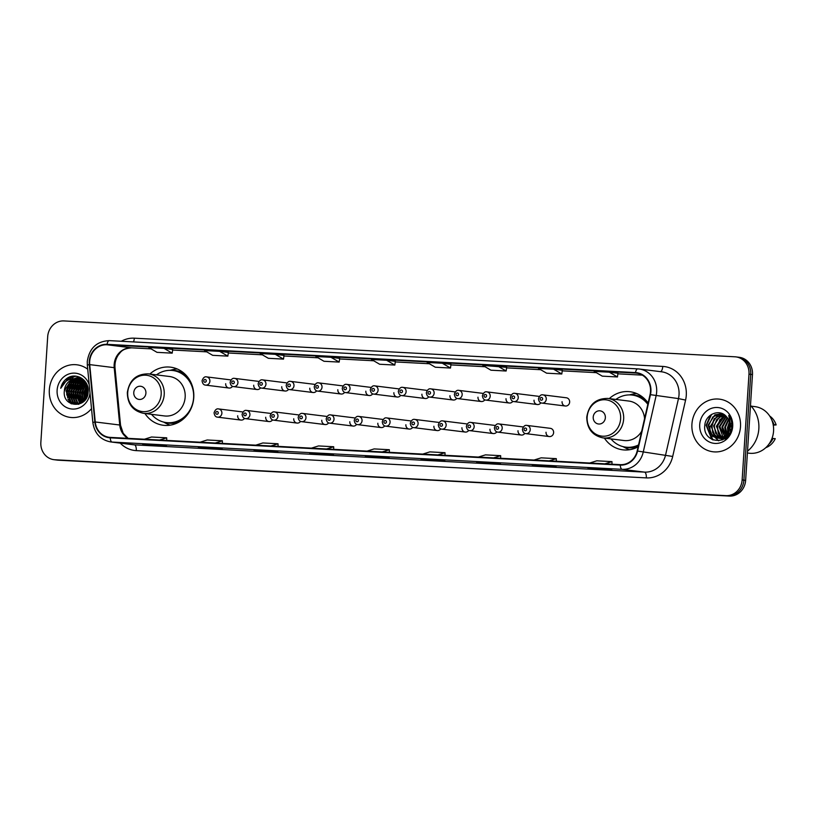 <?xml version="1.0" encoding="UTF-8"?>
<svg xmlns="http://www.w3.org/2000/svg" width="817" height="817" viewBox="0 0 817 817"><rect width="100%" height="100%" fill="white"/><g stroke="black" fill="none" stroke-linecap="round" stroke-linejoin="round"><path stroke-width="1.23" d="M604.376 438.075A29.269 26.849 -82.9 0 0 622.768 449.83A29.269 26.849 -82.9 0 0 638.128 446.807M144.946 413.514A29.269 26.849 -82.9 0 0 163.339 425.269A29.269 26.849 -82.9 0 0 193.762 397.654A29.269 26.849 -82.9 0 0 170.559 367.17A29.269 26.849 -82.9 0 0 149.858 374.053M237.686 415.761A4.146 3.799 -82.9 0 0 244.528 418.365M265.709 417.252A4.146 3.799 -82.9 0 0 272.561 419.856M293.742 418.753A4.146 3.799 -82.9 0 0 300.585 421.358M321.775 420.255A4.146 3.799 -82.9 0 0 328.618 422.859M349.809 421.756A4.146 3.799 -82.9 0 0 356.651 424.36M377.842 423.247A4.146 3.799 -82.9 0 0 384.684 425.851M405.875 424.748A4.146 3.799 -82.9 0 0 412.718 427.352M433.898 426.249A4.146 3.799 -82.9 0 0 440.751 428.854M461.932 427.751A4.146 3.799 -82.9 0 0 468.774 430.355M489.965 429.242A4.146 3.799 -82.9 0 0 496.807 431.846M517.998 430.743A4.146 3.799 -82.9 0 0 524.841 433.347M546.032 432.244A4.146 3.799 -82.9 0 0 549.31 436.554A4.146 3.799 -82.9 0 0 553.62 432.653A4.146 3.799 -82.9 0 0 550.331 428.333L526.945 425.422A4.146 3.799 97.1 0 1 530.233 429.742A4.146 3.799 97.1 0 1 525.923 433.643L549.31 436.554M309.786 388.208A4.146 3.799 -82.9 0 0 316.628 390.812M337.819 389.709A4.146 3.799 -82.9 0 0 344.662 392.313M365.842 391.21A4.146 3.799 -82.9 0 0 372.695 393.814M393.876 392.701A4.146 3.799 -82.9 0 0 400.728 395.305M281.753 386.707A4.146 3.799 -82.9 0 0 288.595 389.311M225.686 383.714A4.146 3.799 -82.9 0 0 232.539 386.318M253.719 385.215A4.146 3.799 -82.9 0 0 260.562 387.82M421.909 394.202A4.146 3.799 -82.9 0 0 428.751 396.807M449.942 395.704A4.146 3.799 -82.9 0 0 456.785 398.308M477.976 397.205A4.146 3.799 -82.9 0 0 484.818 399.809M506.009 398.696A4.146 3.799 -82.9 0 0 512.851 401.3M534.032 400.197A4.146 3.799 -82.9 0 0 540.885 402.801M562.065 401.698A4.146 3.799 -82.9 0 0 565.354 406.008A4.146 3.799 -82.9 0 0 569.653 402.107A4.146 3.799 -82.9 0 0 566.375 397.787L542.988 394.877A4.146 3.799 97.1 0 1 546.277 399.196A4.146 3.799 97.1 0 1 541.967 403.098C540.027 402.995 538.852 401.545 538.454 398.747C539.516 395.673 541.028 394.386 542.988 394.877M648.116 403.077A29.269 26.849 -82.9 0 0 629.999 391.731A29.269 26.849 -82.9 0 0 609.288 398.614M242.894 412.095A4.146 3.799 -82.9 0 0 241.985 411.85L218.599 408.939A4.146 3.799 97.1 0 1 221.887 413.249A4.146 3.799 97.1 0 1 217.577 417.16L240.964 420.071M270.927 413.586A4.146 3.799 -82.9 0 0 270.018 413.351L246.632 410.44A4.146 3.799 97.1 0 1 249.92 414.75A4.146 3.799 97.1 0 1 245.611 418.661L268.997 421.572M298.961 415.087A4.146 3.799 -82.9 0 0 298.052 414.842L274.665 411.942A4.146 3.799 97.1 0 1 277.954 416.251A4.146 3.799 97.1 0 1 273.644 420.163L297.031 423.073M326.994 416.588A4.146 3.799 -82.9 0 0 326.085 416.343L302.698 413.433A4.146 3.799 97.1 0 1 305.977 417.753A4.146 3.799 97.1 0 1 301.677 421.654L325.064 424.564M355.027 418.09A4.146 3.799 -82.9 0 0 354.118 417.844L330.732 414.934A4.146 3.799 97.1 0 1 334.01 419.244A4.146 3.799 97.1 0 1 329.711 423.155L353.087 426.065M383.05 419.581A4.146 3.799 -82.9 0 0 382.142 419.346L358.765 416.435A4.146 3.799 97.1 0 1 362.043 420.745A4.146 3.799 97.1 0 1 357.734 424.656L381.12 427.567M411.084 421.082A4.146 3.799 -82.9 0 0 410.175 420.837L386.788 417.936A4.146 3.799 97.1 0 1 390.077 422.246A4.146 3.799 97.1 0 1 385.767 426.157L409.154 429.068M439.117 422.583A4.146 3.799 -82.9 0 0 438.208 422.338L414.822 419.427A4.146 3.799 97.1 0 1 418.11 423.747A4.146 3.799 97.1 0 1 413.8 427.648L437.187 430.559M467.15 424.084A4.146 3.799 -82.9 0 0 466.241 423.839L442.855 420.929A4.146 3.799 97.1 0 1 446.143 425.238A4.146 3.799 97.1 0 1 441.834 429.15L465.22 432.06M495.184 425.575A4.146 3.799 -82.9 0 0 494.275 425.34L470.888 422.43A4.146 3.799 97.1 0 1 474.166 426.74A4.146 3.799 97.1 0 1 469.867 430.651L493.243 433.561M523.207 427.077A4.146 3.799 -82.9 0 0 522.298 426.831L498.921 423.931A4.146 3.799 97.1 0 1 502.2 428.241A4.146 3.799 97.1 0 1 497.89 432.152L521.277 435.053M314.994 384.541A4.146 3.799 -82.9 0 0 314.085 384.296L290.709 381.386A4.146 3.799 97.1 0 1 293.987 385.706A4.146 3.799 97.1 0 1 289.678 389.607C287.747 389.505 286.573 388.055 286.175 385.256C287.237 382.182 288.748 380.896 290.709 381.386M343.028 386.043A4.146 3.799 -82.9 0 0 342.119 385.798L318.732 382.887A4.146 3.799 97.1 0 1 322.021 387.207A4.146 3.799 97.1 0 1 317.711 391.108C315.77 391.006 314.606 389.556 314.208 386.758C315.27 383.684 316.782 382.397 318.732 382.887M371.061 387.534A4.146 3.799 -82.9 0 0 370.152 387.299L346.765 384.388A4.146 3.799 97.1 0 1 350.054 388.698A4.146 3.799 97.1 0 1 345.744 392.609C343.804 392.507 342.64 391.057 342.241 388.249C343.303 385.185 344.815 383.898 346.765 384.388M399.094 389.035A4.146 3.799 -82.9 0 0 398.185 388.8L374.799 385.89A4.146 3.799 97.1 0 1 378.087 390.199A4.146 3.799 97.1 0 1 373.777 394.111C371.837 393.998 370.663 392.548 370.264 389.75C371.337 386.686 372.838 385.389 374.799 385.89M286.971 383.04A4.146 3.799 -82.9 0 0 286.062 382.805L262.676 379.895A4.146 3.799 97.1 0 1 265.954 384.204A4.146 3.799 97.1 0 1 261.654 388.116C259.714 388.004 258.54 386.553 258.141 383.755C259.203 380.691 260.715 379.394 262.676 379.895M230.905 380.048A4.146 3.799 -82.9 0 0 229.996 379.803L206.609 376.892A4.146 3.799 97.1 0 1 209.898 381.212A4.146 3.799 97.1 0 1 205.588 385.113C203.647 385.011 202.483 383.561 202.075 380.763C203.147 377.689 204.659 376.402 206.609 376.892M258.938 381.539A4.146 3.799 -82.9 0 0 258.029 381.304L234.642 378.394A4.146 3.799 97.1 0 1 237.931 382.703A4.146 3.799 97.1 0 1 233.621 386.615C231.681 386.512 230.506 385.062 230.108 382.254C231.17 379.19 232.682 377.903 234.642 378.394M427.128 390.536A4.146 3.799 -82.9 0 0 426.219 390.291L402.832 387.381A4.146 3.799 97.1 0 1 406.11 391.7A4.146 3.799 97.1 0 1 401.811 395.602C399.87 395.499 398.696 394.049 398.298 391.251C399.36 388.177 400.871 386.89 402.832 387.381M455.161 392.037A4.146 3.799 -82.9 0 0 454.252 391.792L430.865 388.882A4.146 3.799 97.1 0 1 434.144 393.202A4.146 3.799 97.1 0 1 429.844 397.103C427.904 397.001 426.729 395.551 426.331 392.752C427.393 389.678 428.905 388.392 430.865 388.882M483.184 393.528A4.146 3.799 -82.9 0 0 482.275 393.294L458.899 390.383A4.146 3.799 97.1 0 1 462.177 394.693A4.146 3.799 97.1 0 1 457.867 398.604C455.927 398.502 454.763 397.042 454.364 394.243C455.426 391.18 456.938 389.893 458.899 390.383M511.217 395.03A4.146 3.799 -82.9 0 0 510.308 394.795L486.922 391.884A4.146 3.799 97.1 0 1 490.21 396.194A4.146 3.799 97.1 0 1 485.901 400.105C483.96 399.993 482.796 398.543 482.398 395.745C483.46 392.681 484.971 391.384 486.922 391.884M539.251 396.531A4.146 3.799 -82.9 0 0 538.342 396.286L514.955 393.375A4.146 3.799 97.1 0 1 518.244 397.695A4.146 3.799 97.1 0 1 513.934 401.596C511.993 401.494 510.829 400.044 510.421 397.246C511.493 394.172 513.005 392.885 514.955 393.375M53.983 459.685L57.476 460.124A16.565 15.196 -82.9 0 0 58.456 460.206L729.387 496.072A16.565 15.196 -82.9 0 0 745.635 480.355L752.477 374.574A16.565 15.196 -82.9 0 0 739.344 357.315L737.598 357.1A16.565 15.196 -82.9 0 1 750.731 374.349A16.565 15.196 -82.9 0 0 737.598 357.1L735.851 356.876A16.565 15.196 -82.9 0 0 734.871 356.794L63.94 320.928A16.565 15.196 -82.9 0 0 47.692 336.645L40.85 442.426A16.565 15.196 -82.9 0 0 53.983 459.685A16.565 15.196 -82.9 0 0 54.964 459.767L725.894 495.643A16.565 15.196 -82.9 0 0 742.142 479.926L748.985 374.135A16.565 15.196 -82.9 0 0 735.851 356.876M55.73 459.9A16.565 15.196 -82.9 0 0 56.71 459.991L727.641 495.858A16.565 15.196 -82.9 0 0 743.889 480.141L750.731 374.349L743.889 480.141A16.565 15.196 -82.9 0 1 727.641 495.858L56.71 459.991A16.565 15.196 -82.9 0 1 55.73 459.9M49.326 389.811A26.512 24.316 -82.9 0 0 70.344 417.416A26.512 24.316 -82.9 0 0 91.514 408.643A26.512 24.316 -82.9 0 1 70.344 417.416A26.512 24.316 -82.9 0 1 49.326 389.811A26.512 24.316 -82.9 0 1 76.89 364.801A26.512 24.316 -82.9 0 0 49.326 389.811M691.928 424.166A26.512 24.316 -82.9 0 0 712.945 451.77A26.512 24.316 -82.9 0 0 740.498 426.76A26.512 24.316 -82.9 0 0 719.491 399.156A26.512 24.316 -82.9 0 0 691.928 424.166A26.512 24.316 -82.9 0 0 712.945 451.77A26.512 24.316 -82.9 0 0 740.498 426.76A26.512 24.316 -82.9 0 0 719.491 399.156A26.512 24.316 -82.9 0 0 691.928 424.166M89.676 361.543A17.678 16.207 97.1 0 1 107.007 344.774L635.452 373.032A17.678 16.207 97.1 0 1 636.494 373.124A17.678 16.207 97.1 0 1 650.066 394.57L637.178 450.943A17.678 16.207 97.1 0 1 620.287 464.659L110.254 437.391A17.678 16.207 97.1 0 1 109.212 437.299A17.678 16.207 97.1 0 1 95.252 421.97L89.727 364.617A17.678 16.207 97.1 0 1 89.676 361.543M89.267 361.522A18.117 16.616 -82.9 0 0 89.319 364.668L94.854 422.021A18.117 16.616 -82.9 0 0 110.234 437.83L620.266 465.098A18.117 16.616 -82.9 0 0 637.577 451.045L650.455 394.672A18.117 16.616 -82.9 0 0 635.483 372.583L107.037 344.335A18.117 16.616 -82.9 0 0 89.267 361.522M506.642 367.323L482.806 365.424L490.956 370.203L506.142 371.01L506.642 367.313M87.715 369.192A26.512 24.316 -82.9 0 0 76.89 364.801A26.512 24.316 -82.9 0 1 87.715 369.192M491.742 462.769L500.484 463.852L485.308 463.045L476.566 461.952L491.742 462.769M547.4 465.741L556.142 466.834L532.224 464.934L547.4 465.741M603.058 468.723L611.8 469.806L596.624 468.999L587.883 467.906L603.058 468.723M324.768 453.843L333.51 454.926L318.334 454.119L309.592 453.026L324.768 453.843M269.11 450.861L277.851 451.954L253.934 450.055L269.11 450.861M213.451 447.89L222.193 448.982L198.276 447.083L213.451 447.89M157.793 444.918L166.535 446L151.359 445.194L142.618 444.101L157.793 444.918M436.084 459.787L444.826 460.88L420.908 458.98L436.084 459.787M380.426 456.815L389.168 457.908L365.25 456.009L380.426 456.815M553.64 369.213L538.464 368.396L546.614 373.175L561.8 373.992L562.3 370.285L553.64 369.213L561.8 373.992M609.298 372.184L594.122 371.378L602.272 376.147L617.458 376.964L617.958 373.267L609.298 372.184L617.458 376.964M331.008 357.305L315.832 356.498L323.981 361.277L339.167 362.084L339.668 358.387L331.008 357.305L339.167 362.084M275.349 354.333L260.174 353.526L268.323 358.295L283.509 359.112L284.01 355.405L275.349 354.333L283.509 359.112M219.691 351.361L204.516 350.544L212.665 355.324L227.851 356.13L228.351 352.433L219.691 351.361L227.851 356.13M164.033 348.379L148.857 347.572L157.007 352.341L172.193 353.158L172.693 349.462L164.033 348.379L172.193 353.158M442.324 363.259L427.148 362.452L435.298 367.221L450.484 368.038L450.984 364.341L442.324 363.259L450.484 368.038M386.666 360.287L371.49 359.47L379.639 364.249L394.825 365.056L395.326 361.359L386.666 360.287L394.825 365.056M373.992 457.091L374.033 456.478M429.65 460.073L429.691 459.45M151.359 445.194L151.4 444.571M207.018 448.165L207.058 447.553M262.676 451.137L262.717 450.524M318.334 454.119L318.375 453.496M596.624 468.999L596.665 468.376M540.966 466.017L541.007 465.404M485.308 463.045L485.349 462.432M497.982 366.241L506.142 371.01M382.233 451.934L389.341 449.718L374.166 448.911L367.058 451.117M389.341 449.718L389.362 452.312M326.575 448.962L333.683 446.746L318.507 445.939L311.4 448.145M333.683 446.746L333.704 449.34M270.917 445.98L278.025 443.774L262.849 442.957L255.741 445.173M278.025 443.774L278.046 446.358M215.259 443.008L222.367 440.792L207.191 439.985L200.083 442.191M222.367 440.792L222.387 443.386M159.601 440.026L166.709 437.82L151.533 437.003L144.425 439.219M166.709 437.82L166.729 440.414M437.892 454.906L444.999 452.7L429.824 451.883L422.716 454.099M444.999 452.7L445.02 455.294M493.55 457.888L500.658 455.672L485.482 454.865L478.374 457.071M500.658 455.672L500.678 458.266M549.208 460.859L556.316 458.654L541.14 457.837L534.032 460.053M556.316 458.654L556.336 461.237M604.866 463.831L611.974 461.625L596.798 460.808L589.69 463.025M611.974 461.625L611.994 464.219M86.081 398.145L85.673 393.416L87.337 388.044M87.521 388.821L86.347 393.692L86.449 397.45L86.224 393.488L87.521 388.81M84.733 400.075L83.487 393.14L86.51 385.798M86.745 386.308L84.437 393.457L85.07 399.656L84.039 393.212L86.725 386.278M83.457 401.361L81.302 392.875L85.601 384.184M83.773 401.076L81.853 392.936L85.826 384.552M82.231 402.281L79.116 392.599L84.641 382.938M82.537 402.076L79.668 392.671L84.886 383.224M81.046 402.944L76.931 392.334L83.661 381.917M81.343 402.801L77.482 392.395L83.906 382.152M79.872 403.424L74.745 392.058L81.526 381.621L82.65 381.1M80.168 403.322L75.297 392.129L82.905 381.284M78.728 403.751L77.217 402.832L72.56 391.782L79.341 381.345L81.629 380.426M79.014 403.68L77.768 402.904L73.111 391.854L79.892 381.416L81.884 380.579M78.667 404.252L77.86 404.027M77.595 403.935L75.031 402.556L70.374 391.517L77.155 381.079L80.587 379.895M78.892 404.241L78.136 403.996M77.87 403.894L75.583 402.628L70.926 391.578L77.707 381.141L80.842 380.017M78.841 404.252L76.747 404.037M76.481 403.976L72.846 402.291L68.189 391.241L74.97 380.804L79.525 379.476M78.677 404.303L77.564 404.18M77.84 404.211L77.023 404.047M76.757 403.976L73.397 402.352L68.74 391.312L75.521 380.875L79.79 379.568M64.369 390.761L71.15 380.334L76.604 378.925A12.49 11.448 -82.9 0 0 64.369 390.761C61.929 408.081 87.787 409.051 88.154 391.986C89.635 380.099 75.756 371.602 66.718 378.567C63.573 381.008 61.571 384.245 60.724 388.3C63.91 381.161 69.21 378.036 76.604 378.925C83.691 380.048 87.419 384.429 87.787 392.058L81.731 402.587L75.378 403.904L70.66 402.015L66.003 390.965L72.784 380.538L78.452 379.18M81.659 402.975L75.378 403.904M75.654 403.935L71.212 402.087L66.555 391.037L73.336 380.599L78.728 379.241M85.908 383.919L86.439 383.49M84.948 382.734L85.714 382.264M85.193 382.999L85.897 382.54M83.957 381.764L84.835 381.365M84.202 381.988L85.091 381.559M82.946 380.988L83.814 380.702M83.201 381.161L84.069 380.855L83.436 381.345M81.914 380.344L82.772 380.16M83.048 380.119L80.914 379.466L82.354 378.72M82.17 380.497L83.028 380.283M83.314 380.232L83.988 380.13M80.863 379.844L81.71 379.752M81.996 379.731L82.823 379.721M83.099 379.731L83.62 379.772M81.128 379.956L81.976 379.844M82.262 379.823L83.099 379.793M79.811 379.466L80.638 379.456M80.076 379.548L80.914 379.517M81.189 379.517L83.732 379.885M81.271 377.995L78.759 379.19L84.59 381.192L85.397 381.805L84.682 382.448M79.004 379.251L84.815 381.039M77.911 379.057L82.946 380.988L88.134 389.229M64.002 381.202A29.82 27.349 -82.9 0 0 62.858 384.45M74.306 376.116A23.468 21.528 -82.9 0 0 72.1 378.72M70.977 380.416A23.468 21.528 -82.9 0 0 69.67 382.897M69.057 384.347A23.468 21.528 -82.9 0 0 67.413 391.864M89.216 384.756A18.005 16.514 -82.9 0 0 71.396 373.338A18.005 16.514 -82.9 0 0 57.119 390.22A18.005 16.514 -82.9 0 0 71.957 409.031A18.005 16.514 -82.9 0 0 90.013 393.069M60.724 388.3L68.71 377.525L70.354 376.77M67.321 380.456L70.895 377.791L75.961 376.198M71.467 403.864L68.659 400.105M67.648 397.654L66.953 391.282L69.404 383.888M71.13 381.59L73.642 379.343M74.745 378.628L79.086 376.943M69.833 397.93L69.139 391.557L71.59 384.153M73.316 381.866L75.828 379.619M76.226 379.343L76.808 378.976M76.869 378.935L80.28 377.464M72.019 398.206L71.324 391.823L73.775 384.429M75.501 382.131L78.013 379.895M78.412 379.619L78.922 379.292M79.055 379.211L81.414 378.077M74.204 398.471L73.51 392.099L75.961 384.705M77.686 382.407L80.199 380.16M81.24 379.486L82.486 378.822M76.389 398.747L75.695 392.374L78.146 384.97M79.872 382.683L82.047 380.681M78.575 399.013L77.881 392.64L80.332 385.246M82.057 382.948L83.365 381.662M83.6 381.468L84.233 380.957M80.76 399.288L80.066 392.916L82.517 385.522M84.835 382.611L85.509 381.968M82.946 399.564L82.251 393.181L84.702 385.787M86.663 396.991L87.613 389.311M66.555 380.936L70.63 377.76L75.664 376.167M71.028 403.669L67.913 399.084M66.79 395.06L66.677 391.251L67.882 386.298M70.088 382.479L73.111 379.497M74.449 378.608L78.922 376.882M68.975 395.326L68.863 391.517L70.068 386.574M72.274 382.744L75.297 379.772M75.777 379.435L76.492 378.976M76.584 378.914L80.137 377.393M71.161 395.602L71.048 391.792L72.253 386.839M74.459 383.02L77.482 380.048M77.962 379.711L78.677 379.241M73.346 395.867L73.234 392.068L74.439 387.115M76.645 383.296L79.668 380.313M75.532 396.143L75.419 392.334L76.624 387.391M78.83 383.561L81.853 380.589M77.717 396.419L77.605 392.609L78.81 387.656M81.016 383.837L83.211 381.529M79.903 396.684L79.79 392.875L80.995 387.932M83.201 384.113L84.437 382.703M82.088 396.96L81.976 393.151L83.181 388.198M85.846 383.827L86.326 383.275M84.274 397.236L84.161 393.426L85.366 388.473M145.916 393.171A6.628 6.076 -82.9 0 0 140.279 386.237A6.628 6.076 -82.9 0 0 133.774 392.517A6.628 6.076 -82.9 0 0 139.421 399.462A6.628 6.076 -82.9 0 0 145.916 393.171M143.547 413.341L164.493 415.945A19.884 18.229 -82.9 0 0 185.163 397.195A19.884 18.229 -82.9 0 0 169.405 376.484L148.459 373.88C136.449 373.777 129.403 380.007 127.329 392.548C127.513 404.058 132.926 410.992 143.547 413.341A19.884 18.229 -82.9 0 0 164.217 394.58A19.884 18.229 -82.9 0 0 148.459 373.88M151.543 414.342A26.236 24.061 -82.9 0 0 166.331 422.583A26.236 24.061 -82.9 0 0 193.609 397.828A26.236 24.061 -82.9 0 0 172.816 370.51A26.236 24.061 -82.9 0 0 156.456 374.88M190.759 382.101A26.236 24.061 -82.9 0 0 173.684 370.622L172.816 370.51M166.331 422.583L167.209 422.685A26.236 24.061 -82.9 0 0 186.572 415.751M170.212 425.157A28.718 26.338 97.1 0 1 166.004 423.38L163.533 422.042M169.967 370.346L172.693 369.662A28.718 26.338 97.1 0 1 177.207 368.967M605.356 417.732A6.628 6.076 -82.9 0 0 599.709 410.798A6.628 6.076 -82.9 0 0 593.213 417.089A6.628 6.076 -82.9 0 0 598.851 424.023A6.628 6.076 -82.9 0 0 605.356 417.732M644.572 418.61A19.884 18.229 -82.9 0 0 628.835 401.055L607.889 398.441C595.879 398.349 588.843 404.568 586.759 417.119C586.953 428.619 592.356 435.553 602.977 437.902A19.884 18.229 -82.9 0 0 623.647 419.152A19.884 18.229 -82.9 0 0 607.889 398.441M647.83 404.333A26.236 24.061 -82.9 0 0 632.246 395.071A26.236 24.061 -82.9 0 0 615.885 399.442M648.014 403.547A26.236 24.061 -82.9 0 0 633.114 395.183L632.246 395.071M610.973 438.903A26.236 24.061 -82.9 0 0 625.761 447.144L626.639 447.246A26.236 24.061 -82.9 0 0 638.424 445.51M625.761 447.144A26.236 24.061 -82.9 0 0 638.547 444.938M602.977 437.902L623.922 440.516A19.884 18.229 -82.9 0 0 641.672 431.274M629.652 449.718A28.718 26.338 97.1 0 1 625.444 447.941L622.962 446.613M629.396 394.907L632.123 394.223A28.718 26.338 97.1 0 1 636.637 393.528M747.524 451.158A29.82 27.349 -82.9 0 0 758.84 428.823A29.82 27.349 -82.9 0 0 750.486 405.446M747.412 452.996L749.158 453.21A23.468 21.528 -82.9 0 0 773.566 431.07A23.468 21.528 -82.9 0 0 754.959 406.631L751.16 406.151M731.685 422.746A23.468 21.528 -82.9 0 0 731.378 423.768M730.418 431.887L730.184 428.874M728.754 434.797L728.1 433.235M727.876 432.53L727.467 427.669L729.397 421.929M729.336 434.664L728.161 427.761L729.612 422.869M727.324 436.523L726.436 435.267M726.15 434.777L724.689 427.332L728.366 419.325M727.988 436.574L725.384 427.414L728.631 419.877M724.567 436.196L721.922 426.985L727.212 417.548M726.824 437.841L722.606 427.066L727.508 417.936M724.322 438.096L723.351 437.401M723.035 437.136L719.144 426.637L726.027 416.21M725.894 438.678L719.828 426.719L726.313 416.517M724.219 438.933L723.208 438.596M722.871 438.453L721.871 437.953M721.554 437.749L716.366 426.29L723.249 415.863L724.863 415.159M725.322 439.127L718.694 434.144L717.05 426.382L725.159 415.393M724.322 438.933L721.789 438.678M721.452 438.586L720.431 438.249M720.094 438.106L718.153 436.983L713.588 425.943L720.471 415.526L723.729 414.372M721.799 438.576L715.672 433.337L714.283 426.035L716.785 419.417L724.005 414.546M727.232 436.615L719.011 438.331M718.674 438.249L715.375 436.635L710.81 425.596L717.694 415.179L722.728 413.831M725.833 437.881L720.043 438.515M719.021 438.229L713.21 433.551L711.505 425.688L714.252 418.764L722.677 413.974M726.732 434.103L729.836 426.341C730.02 422.583 728.907 419.376 726.507 416.721C719.767 408.306 705.622 414.168 704.846 424.963C702.007 444.08 730.327 446.082 731.726 427.271L731.818 426.341C732.032 422.256 731.021 418.6 728.764 415.383L730.807 426.341L726.405 434.491L723.576 436.84L717.275 438.178L712.598 436.288L708.043 425.259L714.916 414.832L722.371 413.657M729.315 430.865L725.333 436.217L717.275 438.178M717.622 438.208L710.78 433.745L708.727 425.34L712.853 416.905L721.064 413.565M699.72 424.574A18.005 16.514 -82.9 0 0 715.059 443.427A18.005 16.514 -82.9 0 0 732.716 426.341A18.005 16.514 -82.9 0 0 717.377 407.499A18.005 16.514 -82.9 0 0 699.72 424.574M765.764 447.696A17.678 16.207 -82.9 0 0 775.262 438.688L772.004 438.361M768.92 444.131A17.678 16.207 -82.9 0 0 773.076 438.423M710.014 426.219A23.468 21.528 -82.9 0 0 710.576 433.429M711.352 436.115A23.468 21.528 -82.9 0 0 713.088 439.965M773.26 425.167L776.15 424.922A17.678 16.207 -82.9 0 0 769.706 416.047M773.148 424.605L773.965 424.646A17.678 16.207 -82.9 0 0 771.891 420.275M773.965 424.646L776.15 424.922M712.628 439.771L706.47 425.31L711.617 414.393M718.674 440.792L715.345 437.728M715.13 437.452L713.639 435.032M712.669 432.561L712.016 425.994L714.487 418.467M722.279 439.944L721.064 438.637M720.584 438.014L719.195 435.727M718.235 433.286L717.571 426.688L720.083 419.09M721.768 416.782L724.076 414.597M711.801 439.362L706.123 425.259L710.535 415.118M58.456 460.206L54.964 459.767M752.477 374.574L748.985 374.135M745.635 480.355L742.142 479.926M729.387 496.072L725.894 495.643M107.007 344.774L131.486 347.817A17.678 16.207 -82.9 0 0 114.155 364.586A17.678 16.207 -82.9 0 0 114.206 367.66L119.731 425.014A17.678 16.207 -82.9 0 0 127.85 438.331M121.294 341.261A27.615 25.327 97.1 0 1 134.315 338.177L662.761 366.425A5.525 2.196 -86.9 0 1 660.504 371.653M662.761 366.425A27.615 25.327 97.1 0 1 686.28 395.326A27.615 25.327 97.1 0 1 685.586 400.095L672.697 456.458A27.615 25.327 97.1 0 1 646.308 477.894L136.276 450.627A27.615 25.327 97.1 0 1 120.252 443.131M650.455 394.672L678.478 398.594A22.09 20.262 -82.9 0 0 679.029 394.785A22.09 20.262 -82.9 0 0 661.525 371.786L639.139 368.998A22.09 20.262 97.1 0 1 656.102 395.816L643.214 452.179A22.09 20.262 97.1 0 1 622.105 469.326L112.072 442.058A5.525 2.196 -86.9 0 1 110.234 437.83M637.72 368.875L109.386 340.628A5.525 2.196 93.1 0 0 109.325 340.628C96.682 341.271 89.329 348.226 87.276 361.502L87.337 365.27A5.525 0.521 -5.5 0 1 89.319 364.668M620.266 465.098A5.525 2.196 93.1 0 0 622.105 469.326L644.48 472.114A22.09 20.262 -82.9 0 0 665.589 454.967L678.478 398.594L685.586 400.095M637.577 451.045L672.697 456.458M87.337 365.27L92.862 422.624A5.525 0.521 -5.5 0 1 94.854 422.021M136.276 450.627A5.525 2.196 -86.9 0 0 134.448 444.846L112.072 442.058A22.09 20.262 97.1 0 1 110.765 441.946L133.151 444.734A22.09 20.262 -82.9 0 0 134.448 444.846L644.48 472.114A5.525 2.196 -86.9 0 1 646.308 477.894M637.842 368.886A22.09 20.262 97.1 0 1 639.139 368.998L637.781 368.875A5.525 2.196 -86.9 0 1 637.842 368.886M635.483 372.583A5.525 2.196 -86.9 0 1 637.781 368.875L109.325 340.628A5.525 2.196 93.1 0 0 107.037 344.335M134.315 338.177A5.525 2.196 -86.9 0 1 133.457 341.915M635.452 373.032L637.536 373.287M642.346 375.136L617.877 373.829L642.346 375.136M596.339 372.675L562.219 370.847L596.349 372.675M540.68 369.703L506.56 367.875L540.691 369.703M485.022 366.721L450.902 364.903L485.032 366.731M429.364 363.749L395.244 361.921L429.374 363.749M373.706 360.777L339.586 358.949L373.716 360.777M318.048 357.795L283.928 355.977L318.058 357.805M262.39 354.823L228.27 352.995L262.4 354.823M206.732 351.841L172.612 350.023L206.742 351.851M89.727 364.617L114.206 367.66A9.937 0.94 174.5 0 1 115.013 367.946C114.635 363.187 115.708 358.877 118.24 355.027C120.783 352.168 121.733 348.767 131.598 347.828L151.084 348.869L131.486 347.817A9.937 3.952 -86.9 0 0 131.598 347.828A9.937 3.952 -86.9 0 0 131.711 347.838M95.252 421.97L119.731 425.014A9.937 0.94 174.5 0 1 120.548 425.31L123.193 433.306L128.136 438.351M161.184 394.315A18.27 16.748 -82.9 0 0 145.63 375.197A18.27 16.748 -82.9 0 0 127.718 392.528A18.27 16.748 -82.9 0 0 143.271 411.645A18.27 16.748 -82.9 0 0 161.184 394.315M185.183 374.319A26.481 24.285 -82.9 0 0 171.815 370.407M165.34 422.43A26.481 24.285 -82.9 0 0 179.26 421.919M620.624 418.876A18.27 16.748 -82.9 0 0 605.06 399.758A18.27 16.748 -82.9 0 0 587.157 417.089A18.27 16.748 -82.9 0 0 602.711 436.207A18.27 16.748 -82.9 0 0 620.624 418.876M644.613 398.88A26.481 24.285 -82.9 0 0 631.245 394.968M624.77 446.991A26.481 24.285 -82.9 0 0 638.159 446.674M203.739 380.804A1.379 1.266 -82.9 0 0 204.914 382.244A1.379 1.266 -82.9 0 0 206.272 380.936A1.379 1.266 -82.9 0 0 205.098 379.497A1.379 1.266 -82.9 0 0 203.739 380.804M231.773 382.305A1.379 1.266 -82.9 0 0 232.947 383.745A1.379 1.266 -82.9 0 0 234.305 382.438A1.379 1.266 -82.9 0 0 233.131 380.988A1.379 1.266 -82.9 0 0 231.773 382.305M259.806 383.796A1.379 1.266 -82.9 0 0 260.98 385.246A1.379 1.266 -82.9 0 0 262.339 383.939A1.379 1.266 -82.9 0 0 261.154 382.489A1.379 1.266 -82.9 0 0 259.806 383.796M287.839 385.297A1.379 1.266 -82.9 0 0 289.014 386.747A1.379 1.266 -82.9 0 0 290.362 385.43A1.379 1.266 -82.9 0 0 289.187 383.99A1.379 1.266 -82.9 0 0 287.839 385.297M315.873 386.798A1.379 1.266 -82.9 0 0 317.047 388.238A1.379 1.266 -82.9 0 0 318.395 386.931A1.379 1.266 -82.9 0 0 317.221 385.491A1.379 1.266 -82.9 0 0 315.873 386.798M343.896 388.3A1.379 1.266 -82.9 0 0 345.07 389.74A1.379 1.266 -82.9 0 0 346.428 388.432A1.379 1.266 -82.9 0 0 345.254 386.982A1.379 1.266 -82.9 0 0 343.896 388.3M371.929 389.791A1.379 1.266 -82.9 0 0 373.103 391.241A1.379 1.266 -82.9 0 0 374.462 389.934A1.379 1.266 -82.9 0 0 373.287 388.483A1.379 1.266 -82.9 0 0 371.929 389.791M399.962 391.292A1.379 1.266 -82.9 0 0 401.137 392.742A1.379 1.266 -82.9 0 0 402.495 391.425A1.379 1.266 -82.9 0 0 401.321 389.985A1.379 1.266 -82.9 0 0 399.962 391.292M427.996 392.793A1.379 1.266 -82.9 0 0 429.17 394.233A1.379 1.266 -82.9 0 0 430.528 392.926A1.379 1.266 -82.9 0 0 429.344 391.486A1.379 1.266 -82.9 0 0 427.996 392.793M456.029 394.294A1.379 1.266 -82.9 0 0 457.203 395.734A1.379 1.266 -82.9 0 0 458.551 394.427A1.379 1.266 -82.9 0 0 457.377 392.977A1.379 1.266 -82.9 0 0 456.029 394.294M484.052 395.785A1.379 1.266 -82.9 0 0 485.237 397.236A1.379 1.266 -82.9 0 0 486.585 395.918A1.379 1.266 -82.9 0 0 485.41 394.478A1.379 1.266 -82.9 0 0 484.052 395.785M512.085 397.287A1.379 1.266 -82.9 0 0 513.26 398.737A1.379 1.266 -82.9 0 0 514.618 397.419A1.379 1.266 -82.9 0 0 513.444 395.979A1.379 1.266 -82.9 0 0 512.085 397.287M540.119 398.788A1.379 1.266 -82.9 0 0 541.293 400.228A1.379 1.266 -82.9 0 0 542.651 398.921A1.379 1.266 -82.9 0 0 541.477 397.47A1.379 1.266 -82.9 0 0 540.119 398.788M218.262 412.983A1.379 1.266 -82.9 0 0 217.087 411.533A1.379 1.266 -82.9 0 0 215.739 412.851A1.379 1.266 -82.9 0 0 216.913 414.29A1.379 1.266 -82.9 0 0 218.262 412.983M246.295 414.485A1.379 1.266 -82.9 0 0 245.12 413.034A1.379 1.266 -82.9 0 0 243.762 414.342A1.379 1.266 -82.9 0 0 244.937 415.792A1.379 1.266 -82.9 0 0 246.295 414.485M274.328 415.976A1.379 1.266 -82.9 0 0 273.154 414.536A1.379 1.266 -82.9 0 0 271.795 415.843A1.379 1.266 -82.9 0 0 272.97 417.293A1.379 1.266 -82.9 0 0 274.328 415.976M302.361 417.477A1.379 1.266 -82.9 0 0 301.187 416.037A1.379 1.266 -82.9 0 0 299.829 417.344A1.379 1.266 -82.9 0 0 301.003 418.784A1.379 1.266 -82.9 0 0 302.361 417.477M330.395 418.978A1.379 1.266 -82.9 0 0 329.21 417.528A1.379 1.266 -82.9 0 0 327.862 418.845A1.379 1.266 -82.9 0 0 329.037 420.285A1.379 1.266 -82.9 0 0 330.395 418.978M358.418 420.479A1.379 1.266 -82.9 0 0 357.243 419.029A1.379 1.266 -82.9 0 0 355.895 420.336A1.379 1.266 -82.9 0 0 357.07 421.786A1.379 1.266 -82.9 0 0 358.418 420.479M386.451 421.97A1.379 1.266 -82.9 0 0 385.277 420.53A1.379 1.266 -82.9 0 0 383.919 421.838A1.379 1.266 -82.9 0 0 385.103 423.288A1.379 1.266 -82.9 0 0 386.451 421.97M414.485 423.472A1.379 1.266 -82.9 0 0 413.31 422.032A1.379 1.266 -82.9 0 0 411.952 423.339A1.379 1.266 -82.9 0 0 413.126 424.779A1.379 1.266 -82.9 0 0 414.485 423.472M442.518 424.973A1.379 1.266 -82.9 0 0 441.343 423.523A1.379 1.266 -82.9 0 0 439.985 424.84A1.379 1.266 -82.9 0 0 441.16 426.28A1.379 1.266 -82.9 0 0 442.518 424.973M470.551 426.474A1.379 1.266 -82.9 0 0 469.367 425.024A1.379 1.266 -82.9 0 0 468.018 426.331A1.379 1.266 -82.9 0 0 469.193 427.781A1.379 1.266 -82.9 0 0 470.551 426.474M498.574 427.965A1.379 1.266 -82.9 0 0 497.4 426.525A1.379 1.266 -82.9 0 0 496.052 427.832A1.379 1.266 -82.9 0 0 497.226 429.282A1.379 1.266 -82.9 0 0 498.574 427.965M526.608 429.466A1.379 1.266 -82.9 0 0 525.433 428.026A1.379 1.266 -82.9 0 0 524.075 429.333A1.379 1.266 -82.9 0 0 525.26 430.773A1.379 1.266 -82.9 0 0 526.608 429.466M92.862 422.624C94.568 433.5 100.532 439.944 110.765 441.946M115.013 367.946L120.548 425.31M380.446 456.815L365.291 456.009M324.788 453.843L309.633 453.037M269.13 450.872L253.975 450.055M213.472 447.89L198.317 447.083M157.814 444.918L142.658 444.111M436.104 459.797L420.949 458.98M491.763 462.769L476.607 461.962M547.421 465.751L532.265 464.934M603.079 468.723L587.923 467.916M82.282 379.599L81.741 379.537M80.097 379.333L79.555 379.262M723.515 438.954L722.82 438.862M228.974 388.024L205.588 385.113M257.008 389.525L233.621 386.615M285.031 391.026L261.654 388.116M313.064 392.517L289.678 389.607M341.098 394.019L317.711 391.108M369.131 395.52L345.744 392.609M397.164 397.021L373.777 394.111M425.197 398.512L401.811 395.602M453.221 400.013L429.844 397.103M481.254 401.515L457.867 398.604M509.287 403.016L485.901 400.105M537.32 404.507L513.934 401.596M565.354 406.008L541.967 403.098M218.599 408.939C216.648 408.449 215.137 409.736 214.074 412.799C214.473 415.608 215.647 417.058 217.577 417.16M246.632 410.44C244.681 409.95 243.17 411.237 242.098 414.301C242.506 417.109 243.68 418.559 245.611 418.661M274.665 411.942C272.704 411.441 271.203 412.728 270.131 415.802C270.539 418.61 271.704 420.061 273.644 420.163M302.698 413.433C300.738 412.942 299.226 414.229 298.164 417.303C298.573 420.101 299.737 421.552 301.677 421.654M330.732 414.934C328.771 414.444 327.26 415.73 326.197 418.794C326.596 421.603 327.77 423.053 329.711 423.155M358.765 416.435C356.804 415.945 355.293 417.232 354.231 420.295C354.629 423.104 355.803 424.554 357.734 424.656M386.788 417.936C384.838 417.436 383.326 418.723 382.264 421.797C382.662 424.605 383.837 426.055 385.767 426.157M414.822 419.427C412.871 418.937 411.36 420.224 410.287 423.298C410.696 426.096 411.86 427.546 413.8 427.648M442.855 420.929C440.894 420.438 439.383 421.725 438.32 424.789C438.729 427.597 439.893 429.048 441.834 429.15M470.888 422.43C468.927 421.94 467.416 423.226 466.354 426.29C466.762 429.099 467.927 430.549 469.867 430.651M498.921 423.931C496.961 423.431 495.449 424.717 494.387 427.791C494.785 430.6 495.96 432.05 497.89 432.152M526.945 425.422C524.994 424.932 523.483 426.219 522.42 429.293C522.819 432.091 523.993 433.541 525.923 433.643"/></g></svg>
